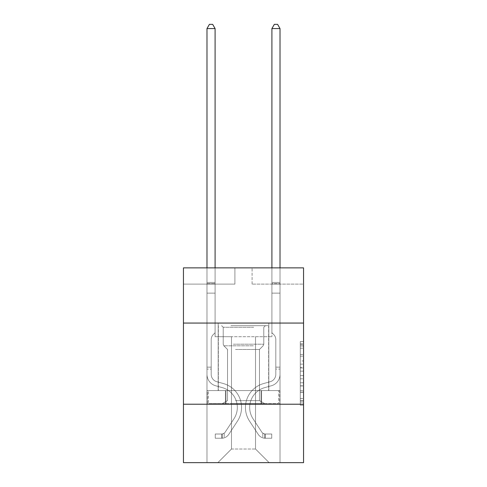 <?xml version="1.0" encoding="UTF-8"?>
<svg xmlns="http://www.w3.org/2000/svg" width="487" height="487" viewBox="0 0 487 487"><rect width="100%" height="100%" fill="white"/><g stroke="black" fill="none" stroke-linecap="round" stroke-linejoin="round"><path stroke-width="0.37" stroke-dasharray="2.44 1.83" d="M300.309 360.952L300.309 371.149L303.553 371.149L303.553 402.055L303.553 344.705L303.553 371.149L300.309 371.149L300.309 343.749L300.309 405.245L300.309 341.515L300.309 400.783L303.553 400.783L300.309 400.783L303.553 400.783L300.309 400.783L300.309 390.586L300.309 405.245L303.553 405.245L303.553 341.515L303.553 400.624L303.553 375.611L300.309 375.611L303.553 375.611L303.553 390.586L303.553 345.977L300.309 345.977L303.553 345.977L303.553 405.245L303.553 344.705L303.553 405.245L300.309 405.245L300.309 341.515L303.553 341.515L303.553 344.705L303.553 341.515L303.553 344.705L303.553 341.515L303.553 343.749L303.553 341.515L300.309 341.515L300.309 345.977L303.553 345.977L300.309 345.977L300.309 360.952L303.553 360.952M268.818 323.064L268.818 390.586L218.182 390.586L268.818 390.586L218.182 390.586L268.818 390.586L268.818 323.064L218.182 323.064L218.182 390.586L218.182 323.064L268.818 323.064M303.553 323.064L183.447 323.064L183.447 267.88L303.553 267.88L252.102 267.88L303.553 267.88L303.553 323.064L183.447 323.064L303.553 323.064L303.553 462.65L183.447 462.65L183.447 404.216L303.553 404.216L183.447 404.216L183.447 323.064M303.553 367.326L303.553 364.142L303.553 367.326L300.309 367.326L300.309 354.499L300.309 392.26L300.309 382.782L303.553 382.782L300.309 382.782L300.309 405.245L303.553 405.245L300.309 405.245L303.553 405.245L300.309 405.245L300.309 341.515L303.553 341.515L300.309 341.515L303.553 341.515L300.309 341.515L300.309 367.326L303.553 367.326M303.553 284.11L303.553 267.88L303.553 284.11L252.102 284.11L303.553 284.11M255.511 336.7L255.511 449.014L269.147 462.65L280.019 462.65L280.019 284.11L271.904 284.11L280.019 284.11L271.904 284.11L280.019 284.11L271.904 284.11L280.019 284.11L271.904 284.11L280.019 284.11L271.904 284.11L280.019 284.11L271.904 284.11L280.019 284.11L271.904 284.11L280.019 284.11L271.904 284.11L280.019 284.11L280.019 462.65L280.019 284.11L280.019 462.65L280.019 284.11L280.019 462.65L280.019 284.11L280.019 462.65L280.019 284.11L280.019 462.65L280.019 284.11L280.019 462.65L280.019 284.11L280.019 462.65L280.019 284.11L280.019 462.65L217.853 462.65L269.147 462.65L255.511 449.014L269.147 462.65L255.511 449.014L269.147 462.65L255.511 449.014L269.147 462.65L255.511 449.014L269.147 462.65L255.511 449.014L269.147 462.65L255.511 449.014L269.147 462.65L255.511 449.014L269.147 462.65L255.511 449.014L231.489 449.014L231.489 336.7L231.489 449.014L231.489 336.7L231.489 449.014L217.853 462.65L231.489 449.014L217.853 462.65L231.489 449.014L231.489 336.7L255.511 336.7L255.511 449.014L269.147 462.65L255.511 449.014L255.511 336.7L255.511 449.014L255.511 336.7L255.511 449.014L255.511 336.7L255.511 449.014L255.511 336.7L255.511 449.014L255.511 336.7L255.511 449.014L255.511 336.7L255.511 449.014L255.511 336.7L255.511 449.014L255.511 336.7L215.096 336.7L215.096 284.11L206.981 284.11L206.981 462.65L217.853 462.65L206.981 462.65L217.853 462.65L206.981 462.65L217.853 462.65L206.981 462.65L217.853 462.65L206.981 462.65L217.853 462.65L206.981 462.65L217.853 462.65L206.981 462.65L217.853 462.65L206.981 462.65L217.853 462.65L206.981 462.65L206.981 284.11L206.981 462.65L206.981 284.11L206.981 462.65L206.981 284.11L206.981 462.65L206.981 284.11L206.981 462.65L206.981 284.11L206.981 462.65L206.981 284.11L206.981 462.65L206.981 284.11L206.981 462.65L206.981 284.11L215.096 284.11L206.981 284.11L215.096 284.11L206.981 284.11L215.096 284.11L206.981 284.11L215.096 284.11L206.981 284.11L215.096 284.11L206.981 284.11L215.096 284.11L206.981 284.11L215.096 284.11L206.981 284.11L215.096 284.11L215.096 336.7L215.096 284.11L215.096 336.7L215.096 284.11L215.096 336.7L215.096 284.11L215.096 336.7L215.096 284.11L215.096 336.7L215.096 284.11L215.096 336.7L215.096 284.11L215.096 336.7L215.096 284.11L215.096 336.7L231.489 336.7L215.096 336.7L231.489 336.7L215.096 336.7L231.489 336.7L215.096 336.7L231.489 336.7L215.096 336.7L231.489 336.7L215.096 336.7L231.489 336.7L215.096 336.7L231.489 336.7L215.096 336.7L231.489 336.7L231.489 449.014L217.853 462.65L231.489 449.014L231.489 336.7L231.489 449.014L217.853 462.65L231.489 449.014L231.489 336.7L231.489 449.014L217.853 462.65L231.489 449.014L231.489 336.7L231.489 449.014L217.853 462.65L231.489 449.014L231.489 336.7L231.489 449.014L217.853 462.65L231.489 449.014L231.489 336.7L231.489 449.014L217.853 462.65L231.489 449.014L231.489 336.7L231.489 449.014L217.853 462.65L231.489 449.014L255.511 449.014L255.511 336.7L271.904 336.7L255.511 336.7M234.898 284.11L183.447 284.11L234.898 284.11L234.898 267.88L183.447 267.88L234.898 267.88L234.898 284.11M183.447 284.11L183.447 267.88L183.447 284.11M252.102 284.11L252.102 267.88L252.102 284.11M271.904 284.11L271.904 336.7L271.904 284.11M225.414 404.216L279.672 404.216L207.328 404.216L225.414 404.216L225.414 390.586L207.328 390.586L279.672 390.586L225.414 390.586L225.414 404.216L225.414 390.586L261.586 390.586L261.586 404.216L279.672 404.216L261.586 404.216L261.586 390.586L279.672 390.586L279.672 404.216L279.672 390.586L207.328 390.586L207.328 404.216L207.328 390.586L225.414 390.586L225.414 404.216M183.447 404.216L303.553 404.216M300.309 371.149L303.553 371.149L300.309 371.149M300.309 343.749L300.309 341.515L300.309 343.749L303.553 343.749L300.309 343.749M300.309 392.102L300.309 378.795L300.309 392.102L303.553 392.102L300.309 392.102M300.309 378.795L300.309 375.611L303.553 375.611L300.309 375.611L300.309 378.795L303.553 378.795L300.309 378.795M300.309 354.499L300.309 345.977L300.309 354.499L303.553 354.499L300.309 354.499M300.309 341.515L303.553 341.515L300.309 341.515L300.309 344.705L300.309 341.515L303.553 341.515M300.309 405.245L303.553 405.245L300.309 405.245L300.309 402.055L300.309 405.245M261.586 390.586L261.586 404.216L261.586 390.586M206.981 369.097L206.981 28.569L206.981 293.131L206.981 28.569L215.096 28.569L215.096 282.423L215.096 28.569L206.981 28.569L209.416 24.35L212.661 24.35L209.416 24.35L206.981 28.569L206.981 293.131L206.981 28.569L215.096 28.569L212.661 24.35L215.096 28.569L215.096 293.131L206.981 293.131L206.981 28.569L209.416 24.35L212.661 24.35L209.416 24.35L206.981 28.569L206.981 293.131L215.096 293.131L215.096 332.737L213.263 334.569A7.055 7.055 0 0 0 211.2 339.555A7.055 7.055 0 0 1 213.263 334.569L215.096 332.737L215.096 28.569L206.981 28.569L215.096 28.569L212.661 24.35L215.096 28.569L215.096 293.131L206.981 293.131L206.981 374.357A11.846 11.846 0 0 0 215.65 385.771A11.846 11.846 0 0 1 206.981 374.357L206.981 293.131L215.096 293.131L215.096 332.737L213.263 334.569A7.055 7.055 0 0 0 211.2 339.555A7.055 7.055 0 0 1 213.263 334.569L215.096 332.737L215.096 28.569L206.981 28.569L209.416 24.35L212.661 24.35L209.416 24.35L206.981 28.569L206.981 282.423L206.981 28.569L215.096 28.569L212.661 24.35L215.096 28.569L215.096 293.131L206.981 293.131L206.981 374.357A11.846 11.846 0 0 0 215.65 385.771A11.846 11.846 0 0 1 206.981 374.357L206.981 293.131L215.096 293.131L215.096 332.737L213.263 334.569A7.055 7.055 0 0 0 211.2 339.555A7.055 7.055 0 0 1 213.263 334.569L215.096 332.737L215.096 28.569L206.981 28.569L209.416 24.35L212.661 24.35L209.416 24.35L206.981 28.569L206.981 283.635L206.981 28.569L215.096 28.569L212.661 24.35L215.096 28.569L215.096 293.131L206.981 293.131L206.981 374.357A11.846 11.846 0 0 0 215.65 385.771A11.846 11.846 0 0 1 206.981 374.357L206.981 293.131L215.096 293.131L215.096 332.737L213.263 334.569A7.055 7.055 0 0 0 211.2 339.555A7.055 7.055 0 0 1 213.263 334.569L215.096 332.737L215.096 28.569L206.981 28.569L209.416 24.35L212.661 24.35L209.416 24.35L206.981 28.569L206.981 374.357A11.846 11.846 0 0 0 215.65 385.771L222.255 387.615L215.65 385.771A11.846 11.846 0 0 1 206.981 374.357L206.981 293.131L215.096 293.131L215.096 332.737L213.263 334.569A7.055 7.055 0 0 0 211.2 339.555A7.055 7.055 0 0 1 213.263 334.569L215.096 332.737L215.096 293.131L206.981 293.131L206.981 374.357A11.846 11.846 0 0 0 215.65 385.771A11.846 11.846 0 0 1 206.981 374.357L206.981 293.131L215.096 293.131L215.096 283.635L215.096 332.737L213.263 334.569A7.055 7.055 0 0 0 211.2 339.555A7.055 7.055 0 0 1 213.263 334.569L215.096 332.737L215.096 293.131L206.981 293.131L206.981 374.357A11.846 11.846 0 0 0 215.65 385.771A11.846 11.846 0 0 1 206.981 374.357L206.981 293.131L215.096 293.131L215.096 282.423L215.096 332.737L213.263 334.569A7.055 7.055 0 0 0 211.2 339.555A7.055 7.055 0 0 1 213.263 334.569L215.096 332.737L215.096 293.131L206.981 293.131L206.981 374.357A11.846 11.846 0 0 0 215.65 385.771L222.255 387.615L215.65 385.771A11.846 11.846 0 0 1 206.981 374.357L206.981 293.131L215.096 293.131L215.096 28.569L212.661 24.35L215.096 28.569L215.096 332.737L213.263 334.569A7.055 7.055 0 0 0 211.2 339.555A7.055 7.055 0 0 1 213.263 334.569L215.096 332.737L215.096 293.131L206.981 293.131L206.981 374.357L206.981 369.097L211.2 369.097L211.2 367.149L206.981 367.149L211.2 367.149L211.2 374.357L211.2 339.555L211.2 374.357A7.628 7.628 0 0 0 216.782 381.705A7.628 7.628 0 0 1 211.2 374.357L211.2 339.555L211.2 374.357L211.2 367.149L206.981 367.149L211.2 367.149L211.2 374.357A7.628 7.628 0 0 0 216.782 381.705A7.628 7.628 0 0 1 211.2 374.357L211.2 339.555L211.2 374.357A7.628 7.628 0 0 0 216.782 381.705A7.628 7.628 0 0 1 211.2 374.357L211.2 339.555L211.2 374.357L211.2 367.149L206.981 367.149L211.2 367.149L211.2 374.357A7.628 7.628 0 0 0 216.782 381.705L223.387 383.549L216.782 381.705A7.628 7.628 0 0 1 211.2 374.357L211.2 339.555L211.2 374.357A7.628 7.628 0 0 0 216.782 381.705A7.628 7.628 0 0 1 211.2 374.357L211.2 339.555L211.2 374.357L211.2 367.149L206.981 367.149L211.2 367.149L211.2 374.357A7.628 7.628 0 0 0 216.782 381.705A7.628 7.628 0 0 1 211.2 374.357L211.2 339.555L211.2 374.357A7.628 7.628 0 0 0 216.782 381.705L223.387 383.549L216.782 381.705A7.628 7.628 0 0 1 211.2 374.357L211.2 339.555L211.2 374.357L211.2 369.097L206.981 369.097M221.749 438.239A8.602 8.602 0 0 0 228.78 434.355L237.486 421.091A24.831 24.831 0 0 0 223.387 383.549L216.782 381.705A7.628 7.628 0 0 1 211.2 374.357A7.628 7.628 0 0 0 216.782 381.705A7.628 7.628 0 0 1 211.2 374.357A7.628 7.628 0 0 0 216.782 381.705L223.387 383.549A24.831 24.831 0 0 1 237.486 421.091A24.831 24.831 0 0 0 223.387 383.549L216.782 381.705A7.628 7.628 0 0 1 211.2 374.357A7.628 7.628 0 0 0 216.782 381.705L223.387 383.549L216.782 381.705A7.628 7.628 0 0 1 211.2 374.357A7.628 7.628 0 0 0 216.782 381.705A7.628 7.628 0 0 1 211.2 374.357A7.628 7.628 0 0 0 216.782 381.705L223.387 383.549L216.782 381.705A7.628 7.628 0 0 1 211.2 374.357A7.628 7.628 0 0 0 216.782 381.705L223.387 383.549A24.831 24.831 0 0 1 237.486 421.091A24.831 24.831 0 0 0 223.387 383.549L216.782 381.705A7.628 7.628 0 0 1 211.2 374.357A7.628 7.628 0 0 0 216.782 381.705A7.628 7.628 0 0 1 211.2 374.357A7.628 7.628 0 0 0 216.782 381.705L223.387 383.549L216.782 381.705A7.628 7.628 0 0 1 211.2 374.357A7.628 7.628 0 0 0 216.782 381.705L223.387 383.549A24.831 24.831 0 0 1 237.486 421.091L228.78 434.355L237.486 421.091A24.831 24.831 0 0 0 223.387 383.549L216.782 381.705L223.387 383.549A24.831 24.831 0 0 1 237.486 421.091A24.831 24.831 0 0 0 223.387 383.549L216.782 381.705L223.387 383.549A24.831 24.831 0 0 1 237.486 421.091A24.831 24.831 0 0 0 223.387 383.549L216.782 381.705L223.387 383.549A24.831 24.831 0 0 1 237.486 421.091L228.78 434.355L237.486 421.091A24.831 24.831 0 0 0 223.387 383.549L216.782 381.705L223.387 383.549A24.831 24.831 0 0 1 237.486 421.091A24.831 24.831 0 0 0 223.387 383.549L216.782 381.705L223.387 383.549A24.831 24.831 0 0 1 237.486 421.091A24.831 24.831 0 0 0 223.387 383.549A24.831 24.831 0 0 1 237.486 421.091L228.78 434.355A8.602 8.602 0 0 1 224.184 437.837A8.602 8.602 0 0 0 228.78 434.355L237.486 421.091A24.831 24.831 0 0 0 223.387 383.549A24.831 24.831 0 0 1 237.486 421.091L228.78 434.355L237.486 421.091A24.831 24.831 0 0 0 223.387 383.549A24.831 24.831 0 0 1 237.486 421.091A24.831 24.831 0 0 0 223.387 383.549A24.831 24.831 0 0 1 237.486 421.091L228.78 434.355L237.486 421.091A24.831 24.831 0 0 0 223.387 383.549A24.831 24.831 0 0 1 237.486 421.091L228.78 434.355A8.602 8.602 0 0 1 224.184 437.837C221.682 438.367 221.682 438.367 224.184 437.837C221.682 438.367 221.682 438.367 224.184 437.837A8.602 8.602 0 0 0 228.78 434.355L237.486 421.091A24.831 24.831 0 0 0 223.387 383.549A24.831 24.831 0 0 1 237.486 421.091A24.831 24.831 0 0 0 223.387 383.549A24.831 24.831 0 0 1 237.486 421.091L228.78 434.355L237.486 421.091A24.831 24.831 0 0 0 223.387 383.549A24.831 24.831 0 0 1 237.486 421.091L228.78 434.355A8.602 8.602 0 0 1 224.184 437.837C221.682 438.367 221.682 438.367 224.184 437.837C221.682 438.367 221.682 438.367 224.184 437.837A8.602 8.602 0 0 0 228.78 434.355L237.486 421.091L228.78 434.355A8.602 8.602 0 0 1 224.184 437.837C221.682 438.367 221.682 438.367 224.184 437.837C221.682 438.367 221.682 438.367 224.184 437.837A8.602 8.602 0 0 0 228.78 434.355L237.486 421.091L228.78 434.355A8.602 8.602 0 0 1 224.184 437.837C221.682 438.367 221.682 438.367 224.184 437.837C221.682 438.367 221.682 438.367 224.184 437.837A8.602 8.602 0 0 0 228.78 434.355L237.486 421.091L228.78 434.355A8.602 8.602 0 0 1 224.184 437.837C221.682 438.367 221.682 438.367 224.184 437.837C221.682 438.367 221.682 438.367 224.184 437.837A8.602 8.602 0 0 0 228.78 434.355L237.486 421.091L228.78 434.355A8.602 8.602 0 0 1 224.184 437.837C221.682 438.367 221.682 438.367 224.184 437.837C221.682 438.367 221.682 438.367 224.184 437.837A8.602 8.602 0 0 0 228.78 434.355L237.486 421.091L228.78 434.355A8.602 8.602 0 0 1 224.184 437.837C221.682 438.367 221.682 438.367 224.184 437.837C221.682 438.367 221.682 438.367 224.184 437.837A8.602 8.602 0 0 0 228.78 434.355A8.602 8.602 0 0 1 221.749 438.239L221.749 434.014A4.383 4.383 0 0 0 225.25 432.042L233.955 418.777A20.612 20.612 0 0 0 222.255 387.615A20.612 20.612 0 0 1 233.955 418.777A20.612 20.612 0 0 0 222.255 387.615L215.65 385.771A11.846 11.846 0 0 1 206.981 374.357A11.846 11.846 0 0 0 215.65 385.771A11.846 11.846 0 0 1 206.981 374.357A11.846 11.846 0 0 0 215.65 385.771L222.255 387.615L215.65 385.771A11.846 11.846 0 0 1 206.981 374.357A11.846 11.846 0 0 0 215.65 385.771L222.255 387.615L215.65 385.771A11.846 11.846 0 0 1 206.981 374.357A11.846 11.846 0 0 0 215.65 385.771A11.846 11.846 0 0 1 206.981 374.357A11.846 11.846 0 0 0 215.65 385.771L222.255 387.615A20.612 20.612 0 0 1 233.955 418.777A20.612 20.612 0 0 0 222.255 387.615L215.65 385.771A11.846 11.846 0 0 1 206.981 374.357A11.846 11.846 0 0 0 215.65 385.771L222.255 387.615L215.65 385.771A11.846 11.846 0 0 1 206.981 374.357A11.846 11.846 0 0 0 215.65 385.771A11.846 11.846 0 0 1 206.981 374.357A11.846 11.846 0 0 0 215.65 385.771L222.255 387.615L215.65 385.771A11.846 11.846 0 0 1 206.981 374.357A11.846 11.846 0 0 0 215.65 385.771L222.255 387.615A20.612 20.612 0 0 1 233.955 418.777L225.25 432.042L233.955 418.777A20.612 20.612 0 0 0 222.255 387.615L215.65 385.771L222.255 387.615A20.612 20.612 0 0 1 233.955 418.777A20.612 20.612 0 0 0 222.255 387.615L215.65 385.771L222.255 387.615A20.612 20.612 0 0 1 233.955 418.777A20.612 20.612 0 0 0 222.255 387.615L215.65 385.771L222.255 387.615A20.612 20.612 0 0 1 233.955 418.777L225.25 432.042L233.955 418.777A20.612 20.612 0 0 0 222.255 387.615L215.65 385.771L222.255 387.615A20.612 20.612 0 0 1 233.955 418.777A20.612 20.612 0 0 0 222.255 387.615L215.65 385.771L222.255 387.615A20.612 20.612 0 0 1 233.955 418.777A20.612 20.612 0 0 0 222.255 387.615A20.612 20.612 0 0 1 233.955 418.777L225.25 432.042A4.383 4.383 0 0 1 224.184 433.168C221.725 434.294 221.725 434.294 224.184 433.168C221.725 434.294 221.725 434.294 224.184 433.168A4.383 4.383 0 0 0 225.25 432.042L233.955 418.777A20.612 20.612 0 0 0 222.255 387.615A20.612 20.612 0 0 1 233.955 418.777L225.25 432.042L233.955 418.777A20.612 20.612 0 0 0 222.255 387.615A20.612 20.612 0 0 1 233.955 418.777A20.612 20.612 0 0 0 222.255 387.615A20.612 20.612 0 0 1 233.955 418.777L225.25 432.042L233.955 418.777A20.612 20.612 0 0 0 222.255 387.615A20.612 20.612 0 0 1 233.955 418.777L225.25 432.042A4.383 4.383 0 0 1 224.184 433.168C221.725 434.294 221.725 434.294 224.184 433.168C221.725 434.294 221.725 434.294 224.184 433.168A4.383 4.383 0 0 0 225.25 432.042L233.955 418.777A20.612 20.612 0 0 0 222.255 387.615A20.612 20.612 0 0 1 233.955 418.777A20.612 20.612 0 0 0 222.255 387.615A20.612 20.612 0 0 1 233.955 418.777L225.25 432.042L233.955 418.777A20.612 20.612 0 0 0 222.255 387.615A20.612 20.612 0 0 1 233.955 418.777L225.25 432.042A4.383 4.383 0 0 1 224.184 433.168C221.725 434.294 221.725 434.294 224.184 433.168C221.725 434.294 221.725 434.294 224.184 433.168A4.383 4.383 0 0 0 225.25 432.042L233.955 418.777L225.25 432.042A4.383 4.383 0 0 1 224.184 433.168C221.725 434.294 221.725 434.294 224.184 433.168C221.725 434.294 221.725 434.294 224.184 433.168A4.383 4.383 0 0 0 225.25 432.042L233.955 418.777L225.25 432.042A4.383 4.383 0 0 1 224.184 433.168C221.725 434.294 221.725 434.294 224.184 433.168C221.725 434.294 221.725 434.294 224.184 433.168A4.383 4.383 0 0 0 225.25 432.042L233.955 418.777L225.25 432.042A4.383 4.383 0 0 1 224.184 433.168C221.725 434.294 221.725 434.294 224.184 433.168C221.725 434.294 221.725 434.294 224.184 433.168A4.383 4.383 0 0 0 225.25 432.042L233.955 418.777L225.25 432.042A4.383 4.383 0 0 1 224.184 433.168C221.725 434.294 221.725 434.294 224.184 433.168C221.725 434.294 221.725 434.294 224.184 433.168A4.383 4.383 0 0 0 225.25 432.042L233.955 418.777L225.25 432.042A4.383 4.383 0 0 1 224.184 433.168C221.725 434.294 221.725 434.294 224.184 433.168C221.725 434.294 221.725 434.294 224.184 433.168A4.383 4.383 0 0 0 225.25 432.042A4.383 4.383 0 0 1 221.749 434.014L221.749 438.239L215.26 438.239L221.749 438.239A8.602 8.602 0 0 0 228.78 434.355A8.602 8.602 0 0 1 221.749 438.239L221.749 434.014L215.26 434.02L221.749 434.014A4.383 4.383 0 0 0 225.25 432.042A4.383 4.383 0 0 1 221.749 434.014L221.749 438.239L215.26 438.239L215.26 434.02L215.26 438.239L221.749 438.239A8.602 8.602 0 0 0 228.78 434.355A8.602 8.602 0 0 1 221.749 438.239L221.749 434.014L215.26 434.02L221.749 434.014A4.383 4.383 0 0 0 225.25 432.042A4.383 4.383 0 0 1 221.749 434.014L221.749 438.239L215.26 438.239L215.26 434.02L215.26 438.239L221.749 438.239A8.602 8.602 0 0 0 228.78 434.355A8.602 8.602 0 0 1 221.749 438.239L221.749 434.014L215.26 434.02L221.749 434.014A4.383 4.383 0 0 0 225.25 432.042A4.383 4.383 0 0 1 221.749 434.014L221.749 438.239L215.26 438.239L215.26 434.02L215.26 438.239L221.749 438.239A8.602 8.602 0 0 0 228.78 434.355A8.602 8.602 0 0 1 221.749 438.239L221.749 434.014L215.26 434.02L221.749 434.014A4.383 4.383 0 0 0 225.25 432.042A4.383 4.383 0 0 1 221.749 434.014L221.749 438.239L215.26 438.239L215.26 434.02L215.26 438.239L221.749 438.239A8.602 8.602 0 0 0 228.78 434.355A8.602 8.602 0 0 1 221.749 438.239L221.749 434.014L215.26 434.02L221.749 434.014A4.383 4.383 0 0 0 225.25 432.042A4.383 4.383 0 0 1 221.749 434.014L221.749 438.239L215.26 438.239L215.26 434.02L215.26 438.239L221.749 438.239A8.602 8.602 0 0 0 228.78 434.355A8.602 8.602 0 0 1 221.749 438.239L221.749 434.014L215.26 434.02L221.749 434.014A4.383 4.383 0 0 0 225.25 432.042A4.383 4.383 0 0 1 221.749 434.014L221.749 438.239L215.26 438.239L215.26 434.02L215.26 438.239L221.749 438.239A8.602 8.602 0 0 0 228.78 434.355A8.602 8.602 0 0 1 221.749 438.239L221.749 434.014L215.26 434.02L221.749 434.014A4.383 4.383 0 0 0 225.25 432.042A4.383 4.383 0 0 1 221.749 434.014L221.749 438.239L215.26 438.239L215.26 434.02L215.26 438.239L221.749 438.239M280.019 369.097L280.019 28.569L280.019 293.131L280.019 28.569L271.904 28.569L271.904 282.423L271.904 28.569L280.019 28.569L277.584 24.35L274.339 24.35L277.584 24.35L280.019 28.569L280.019 293.131L280.019 28.569L271.904 28.569L274.339 24.35L271.904 28.569L271.904 293.131L280.019 293.131L280.019 28.569L277.584 24.35L274.339 24.35L277.584 24.35L280.019 28.569L280.019 293.131L271.904 293.131L271.904 332.737L273.737 334.569A7.055 7.055 0 0 1 275.8 339.555A7.055 7.055 0 0 0 273.737 334.569L271.904 332.737L271.904 28.569L280.019 28.569L271.904 28.569L274.339 24.35L271.904 28.569L271.904 293.131L280.019 293.131L280.019 374.357A11.846 11.846 0 0 1 271.35 385.771A11.846 11.846 0 0 0 280.019 374.357L280.019 293.131L271.904 293.131L271.904 332.737L273.737 334.569A7.055 7.055 0 0 1 275.8 339.555A7.055 7.055 0 0 0 273.737 334.569L271.904 332.737L271.904 28.569L280.019 28.569L277.584 24.35L274.339 24.35L277.584 24.35L280.019 28.569L280.019 282.423L280.019 28.569L271.904 28.569L274.339 24.35L271.904 28.569L271.904 293.131L280.019 293.131L280.019 374.357A11.846 11.846 0 0 1 271.35 385.771A11.846 11.846 0 0 0 280.019 374.357L280.019 293.131L271.904 293.131L271.904 332.737L273.737 334.569A7.055 7.055 0 0 1 275.8 339.555A7.055 7.055 0 0 0 273.737 334.569L271.904 332.737L271.904 28.569L280.019 28.569L277.584 24.35L274.339 24.35L277.584 24.35L280.019 28.569L280.019 283.635L280.019 28.569L271.904 28.569L274.339 24.35L271.904 28.569L271.904 293.131L280.019 293.131L280.019 374.357A11.846 11.846 0 0 1 271.35 385.771A11.846 11.846 0 0 0 280.019 374.357L280.019 293.131L271.904 293.131L271.904 332.737L273.737 334.569A7.055 7.055 0 0 1 275.8 339.555A7.055 7.055 0 0 0 273.737 334.569L271.904 332.737L271.904 28.569L280.019 28.569L277.584 24.35L274.339 24.35L277.584 24.35L280.019 28.569L280.019 374.357A11.846 11.846 0 0 1 271.35 385.771L264.745 387.615L271.35 385.771A11.846 11.846 0 0 0 280.019 374.357L280.019 293.131L271.904 293.131L271.904 332.737L273.737 334.569A7.055 7.055 0 0 1 275.8 339.555A7.055 7.055 0 0 0 273.737 334.569L271.904 332.737L271.904 293.131L280.019 293.131L280.019 374.357A11.846 11.846 0 0 1 271.35 385.771A11.846 11.846 0 0 0 280.019 374.357L280.019 293.131L271.904 293.131L271.904 283.635L271.904 332.737L273.737 334.569A7.055 7.055 0 0 1 275.8 339.555A7.055 7.055 0 0 0 273.737 334.569L271.904 332.737L271.904 293.131L280.019 293.131L280.019 374.357A11.846 11.846 0 0 1 271.35 385.771A11.846 11.846 0 0 0 280.019 374.357L280.019 293.131L271.904 293.131L271.904 282.423L271.904 332.737L273.737 334.569A7.055 7.055 0 0 1 275.8 339.555A7.055 7.055 0 0 0 273.737 334.569L271.904 332.737L271.904 293.131L280.019 293.131L280.019 374.357A11.846 11.846 0 0 1 271.35 385.771L264.745 387.615L271.35 385.771A11.846 11.846 0 0 0 280.019 374.357L280.019 293.131L271.904 293.131L271.904 28.569L274.339 24.35L271.904 28.569L271.904 332.737L273.737 334.569A7.055 7.055 0 0 1 275.8 339.555A7.055 7.055 0 0 0 273.737 334.569L271.904 332.737L271.904 293.131L280.019 293.131L280.019 374.357L280.019 369.097L275.8 369.097L275.8 367.149L280.019 367.149L275.8 367.149L275.8 374.357L275.8 339.555L275.8 374.357A7.628 7.628 0 0 1 270.218 381.705A7.628 7.628 0 0 0 275.8 374.357L275.8 339.555L275.8 374.357L275.8 367.149L280.019 367.149L275.8 367.149L275.8 374.357A7.628 7.628 0 0 1 270.218 381.705A7.628 7.628 0 0 0 275.8 374.357L275.8 339.555L275.8 374.357A7.628 7.628 0 0 1 270.218 381.705A7.628 7.628 0 0 0 275.8 374.357L275.8 339.555L275.8 374.357L275.8 367.149L280.019 367.149L275.8 367.149L275.8 374.357A7.628 7.628 0 0 1 270.218 381.705L263.613 383.549L270.218 381.705A7.628 7.628 0 0 0 275.8 374.357L275.8 339.555L275.8 374.357A7.628 7.628 0 0 1 270.218 381.705A7.628 7.628 0 0 0 275.8 374.357L275.8 339.555L275.8 374.357L275.8 367.149L280.019 367.149L275.8 367.149L275.8 374.357A7.628 7.628 0 0 1 270.218 381.705A7.628 7.628 0 0 0 275.8 374.357L275.8 339.555L275.8 374.357A7.628 7.628 0 0 1 270.218 381.705L263.613 383.549L270.218 381.705A7.628 7.628 0 0 0 275.8 374.357L275.8 339.555L275.8 374.357L275.8 369.097L280.019 369.097M265.251 438.239A8.602 8.602 0 0 1 258.22 434.355L249.514 421.091A24.831 24.831 0 0 1 263.613 383.549L270.218 381.705A7.628 7.628 0 0 0 275.8 374.357A7.628 7.628 0 0 1 270.218 381.705A7.628 7.628 0 0 0 275.8 374.357A7.628 7.628 0 0 1 270.218 381.705L263.613 383.549A24.831 24.831 0 0 0 249.514 421.091A24.831 24.831 0 0 1 263.613 383.549L270.218 381.705A7.628 7.628 0 0 0 275.8 374.357A7.628 7.628 0 0 1 270.218 381.705L263.613 383.549L270.218 381.705A7.628 7.628 0 0 0 275.8 374.357A7.628 7.628 0 0 1 270.218 381.705A7.628 7.628 0 0 0 275.8 374.357A7.628 7.628 0 0 1 270.218 381.705L263.613 383.549L270.218 381.705A7.628 7.628 0 0 0 275.8 374.357A7.628 7.628 0 0 1 270.218 381.705L263.613 383.549A24.831 24.831 0 0 0 249.514 421.091A24.831 24.831 0 0 1 263.613 383.549L270.218 381.705A7.628 7.628 0 0 0 275.8 374.357A7.628 7.628 0 0 1 270.218 381.705A7.628 7.628 0 0 0 275.8 374.357A7.628 7.628 0 0 1 270.218 381.705L263.613 383.549L270.218 381.705A7.628 7.628 0 0 0 275.8 374.357A7.628 7.628 0 0 1 270.218 381.705L263.613 383.549A24.831 24.831 0 0 0 249.514 421.091L258.22 434.355L249.514 421.091A24.831 24.831 0 0 1 263.613 383.549L270.218 381.705L263.613 383.549A24.831 24.831 0 0 0 249.514 421.091A24.831 24.831 0 0 1 263.613 383.549L270.218 381.705L263.613 383.549A24.831 24.831 0 0 0 249.514 421.091A24.831 24.831 0 0 1 263.613 383.549L270.218 381.705L263.613 383.549A24.831 24.831 0 0 0 249.514 421.091L258.22 434.355L249.514 421.091A24.831 24.831 0 0 1 263.613 383.549L270.218 381.705L263.613 383.549A24.831 24.831 0 0 0 249.514 421.091A24.831 24.831 0 0 1 263.613 383.549L270.218 381.705L263.613 383.549A24.831 24.831 0 0 0 249.514 421.091A24.831 24.831 0 0 1 263.613 383.549A24.831 24.831 0 0 0 249.514 421.091L258.22 434.355A8.602 8.602 0 0 0 262.816 437.837A8.602 8.602 0 0 1 258.22 434.355L249.514 421.091A24.831 24.831 0 0 1 263.613 383.549A24.831 24.831 0 0 0 249.514 421.091L258.22 434.355L249.514 421.091A24.831 24.831 0 0 1 263.613 383.549A24.831 24.831 0 0 0 249.514 421.091A24.831 24.831 0 0 1 263.613 383.549A24.831 24.831 0 0 0 249.514 421.091L258.22 434.355L249.514 421.091A24.831 24.831 0 0 1 263.613 383.549A24.831 24.831 0 0 0 249.514 421.091L258.22 434.355A8.602 8.602 0 0 0 262.816 437.837C265.318 438.367 265.318 438.367 262.816 437.837C265.318 438.367 265.318 438.367 262.816 437.837A8.602 8.602 0 0 1 258.22 434.355L249.514 421.091A24.831 24.831 0 0 1 263.613 383.549A24.831 24.831 0 0 0 249.514 421.091A24.831 24.831 0 0 1 263.613 383.549A24.831 24.831 0 0 0 249.514 421.091L258.22 434.355L249.514 421.091A24.831 24.831 0 0 1 263.613 383.549A24.831 24.831 0 0 0 249.514 421.091L258.22 434.355A8.602 8.602 0 0 0 262.816 437.837C265.318 438.367 265.318 438.367 262.816 437.837C265.318 438.367 265.318 438.367 262.816 437.837A8.602 8.602 0 0 1 258.22 434.355L249.514 421.091L258.22 434.355A8.602 8.602 0 0 0 262.816 437.837C265.318 438.367 265.318 438.367 262.816 437.837C265.318 438.367 265.318 438.367 262.816 437.837A8.602 8.602 0 0 1 258.22 434.355L249.514 421.091L258.22 434.355A8.602 8.602 0 0 0 262.816 437.837C265.318 438.367 265.318 438.367 262.816 437.837C265.318 438.367 265.318 438.367 262.816 437.837A8.602 8.602 0 0 1 258.22 434.355L249.514 421.091L258.22 434.355A8.602 8.602 0 0 0 262.816 437.837C265.318 438.367 265.318 438.367 262.816 437.837C265.318 438.367 265.318 438.367 262.816 437.837A8.602 8.602 0 0 1 258.22 434.355L249.514 421.091L258.22 434.355A8.602 8.602 0 0 0 262.816 437.837C265.318 438.367 265.318 438.367 262.816 437.837C265.318 438.367 265.318 438.367 262.816 437.837A8.602 8.602 0 0 1 258.22 434.355L249.514 421.091L258.22 434.355A8.602 8.602 0 0 0 262.816 437.837C265.318 438.367 265.318 438.367 262.816 437.837C265.318 438.367 265.318 438.367 262.816 437.837A8.602 8.602 0 0 1 258.22 434.355A8.602 8.602 0 0 0 265.251 438.239L265.251 434.014A4.383 4.383 0 0 1 261.75 432.042L253.045 418.777A20.612 20.612 0 0 1 264.745 387.615A20.612 20.612 0 0 0 253.045 418.777A20.612 20.612 0 0 1 264.745 387.615L271.35 385.771A11.846 11.846 0 0 0 280.019 374.357A11.846 11.846 0 0 1 271.35 385.771A11.846 11.846 0 0 0 280.019 374.357A11.846 11.846 0 0 1 271.35 385.771L264.745 387.615L271.35 385.771A11.846 11.846 0 0 0 280.019 374.357A11.846 11.846 0 0 1 271.35 385.771L264.745 387.615L271.35 385.771A11.846 11.846 0 0 0 280.019 374.357A11.846 11.846 0 0 1 271.35 385.771A11.846 11.846 0 0 0 280.019 374.357A11.846 11.846 0 0 1 271.35 385.771L264.745 387.615A20.612 20.612 0 0 0 253.045 418.777A20.612 20.612 0 0 1 264.745 387.615L271.35 385.771A11.846 11.846 0 0 0 280.019 374.357A11.846 11.846 0 0 1 271.35 385.771L264.745 387.615L271.35 385.771A11.846 11.846 0 0 0 280.019 374.357A11.846 11.846 0 0 1 271.35 385.771A11.846 11.846 0 0 0 280.019 374.357A11.846 11.846 0 0 1 271.35 385.771L264.745 387.615L271.35 385.771A11.846 11.846 0 0 0 280.019 374.357A11.846 11.846 0 0 1 271.35 385.771L264.745 387.615A20.612 20.612 0 0 0 253.045 418.777L261.75 432.042L253.045 418.777A20.612 20.612 0 0 1 264.745 387.615L271.35 385.771L264.745 387.615A20.612 20.612 0 0 0 253.045 418.777A20.612 20.612 0 0 1 264.745 387.615L271.35 385.771L264.745 387.615A20.612 20.612 0 0 0 253.045 418.777A20.612 20.612 0 0 1 264.745 387.615L271.35 385.771L264.745 387.615A20.612 20.612 0 0 0 253.045 418.777L261.75 432.042L253.045 418.777A20.612 20.612 0 0 1 264.745 387.615L271.35 385.771L264.745 387.615A20.612 20.612 0 0 0 253.045 418.777A20.612 20.612 0 0 1 264.745 387.615L271.35 385.771L264.745 387.615A20.612 20.612 0 0 0 253.045 418.777A20.612 20.612 0 0 1 264.745 387.615A20.612 20.612 0 0 0 253.045 418.777L261.75 432.042A4.383 4.383 0 0 0 262.816 433.168C265.275 434.294 265.275 434.294 262.816 433.168C265.275 434.294 265.275 434.294 262.816 433.168A4.383 4.383 0 0 1 261.75 432.042L253.045 418.777A20.612 20.612 0 0 1 264.745 387.615A20.612 20.612 0 0 0 253.045 418.777L261.75 432.042L253.045 418.777A20.612 20.612 0 0 1 264.745 387.615A20.612 20.612 0 0 0 253.045 418.777A20.612 20.612 0 0 1 264.745 387.615A20.612 20.612 0 0 0 253.045 418.777L261.75 432.042L253.045 418.777A20.612 20.612 0 0 1 264.745 387.615A20.612 20.612 0 0 0 253.045 418.777L261.75 432.042A4.383 4.383 0 0 0 262.816 433.168C265.275 434.294 265.275 434.294 262.816 433.168C265.275 434.294 265.275 434.294 262.816 433.168A4.383 4.383 0 0 1 261.75 432.042L253.045 418.777A20.612 20.612 0 0 1 264.745 387.615A20.612 20.612 0 0 0 253.045 418.777A20.612 20.612 0 0 1 264.745 387.615A20.612 20.612 0 0 0 253.045 418.777L261.75 432.042L253.045 418.777A20.612 20.612 0 0 1 264.745 387.615A20.612 20.612 0 0 0 253.045 418.777L261.75 432.042A4.383 4.383 0 0 0 262.816 433.168C265.275 434.294 265.275 434.294 262.816 433.168C265.275 434.294 265.275 434.294 262.816 433.168A4.383 4.383 0 0 1 261.75 432.042L253.045 418.777L261.75 432.042A4.383 4.383 0 0 0 262.816 433.168C265.275 434.294 265.275 434.294 262.816 433.168C265.275 434.294 265.275 434.294 262.816 433.168A4.383 4.383 0 0 1 261.75 432.042L253.045 418.777L261.75 432.042A4.383 4.383 0 0 0 262.816 433.168C265.275 434.294 265.275 434.294 262.816 433.168C265.275 434.294 265.275 434.294 262.816 433.168A4.383 4.383 0 0 1 261.75 432.042L253.045 418.777L261.75 432.042A4.383 4.383 0 0 0 262.816 433.168C265.275 434.294 265.275 434.294 262.816 433.168C265.275 434.294 265.275 434.294 262.816 433.168A4.383 4.383 0 0 1 261.75 432.042L253.045 418.777L261.75 432.042A4.383 4.383 0 0 0 262.816 433.168C265.275 434.294 265.275 434.294 262.816 433.168C265.275 434.294 265.275 434.294 262.816 433.168A4.383 4.383 0 0 1 261.75 432.042L253.045 418.777L261.75 432.042A4.383 4.383 0 0 0 262.816 433.168C265.275 434.294 265.275 434.294 262.816 433.168C265.275 434.294 265.275 434.294 262.816 433.168A4.383 4.383 0 0 1 261.75 432.042A4.383 4.383 0 0 0 265.251 434.014L265.251 438.239L271.74 438.239L265.251 438.239A8.602 8.602 0 0 1 258.22 434.355A8.602 8.602 0 0 0 265.251 438.239L265.251 434.014L271.74 434.02L265.251 434.014A4.383 4.383 0 0 1 261.75 432.042A4.383 4.383 0 0 0 265.251 434.014L265.251 438.239L271.74 438.239L271.74 434.02L271.74 438.239L265.251 438.239A8.602 8.602 0 0 1 258.22 434.355A8.602 8.602 0 0 0 265.251 438.239L265.251 434.014L271.74 434.02L265.251 434.014A4.383 4.383 0 0 1 261.75 432.042A4.383 4.383 0 0 0 265.251 434.014L265.251 438.239L271.74 438.239L271.74 434.02L271.74 438.239L265.251 438.239A8.602 8.602 0 0 1 258.22 434.355A8.602 8.602 0 0 0 265.251 438.239L265.251 434.014L271.74 434.02L265.251 434.014A4.383 4.383 0 0 1 261.75 432.042A4.383 4.383 0 0 0 265.251 434.014L265.251 438.239L271.74 438.239L271.74 434.02L271.74 438.239L265.251 438.239A8.602 8.602 0 0 1 258.22 434.355A8.602 8.602 0 0 0 265.251 438.239L265.251 434.014L271.74 434.02L265.251 434.014A4.383 4.383 0 0 1 261.75 432.042A4.383 4.383 0 0 0 265.251 434.014L265.251 438.239L271.74 438.239L271.74 434.02L271.74 438.239L265.251 438.239A8.602 8.602 0 0 1 258.22 434.355A8.602 8.602 0 0 0 265.251 438.239L265.251 434.014L271.74 434.02L265.251 434.014A4.383 4.383 0 0 1 261.75 432.042A4.383 4.383 0 0 0 265.251 434.014L265.251 438.239L271.74 438.239L271.74 434.02L271.74 438.239L265.251 438.239A8.602 8.602 0 0 1 258.22 434.355A8.602 8.602 0 0 0 265.251 438.239L265.251 434.014L271.74 434.02L265.251 434.014A4.383 4.383 0 0 1 261.75 432.042A4.383 4.383 0 0 0 265.251 434.014L265.251 438.239L271.74 438.239L271.74 434.02L271.74 438.239L265.251 438.239A8.602 8.602 0 0 1 258.22 434.355A8.602 8.602 0 0 0 265.251 438.239L265.251 434.014L271.74 434.02L265.251 434.014A4.383 4.383 0 0 1 261.75 432.042A4.383 4.383 0 0 0 265.251 434.014L265.251 438.239L271.74 438.239L271.74 434.02L271.74 438.239L265.251 438.239M232.543 325.663L265.409 325.663L232.543 325.663M253.642 327.282L223.21 327.282L253.642 327.282M232.95 403.571L264.599 403.571L232.95 403.571M235.513 400.612L259.474 400.612L235.513 400.612M235.513 349.453L259.474 349.453L235.513 349.453M230.923 325.663L268.66 325.663L230.923 325.663M230.923 390.586L268.66 390.586L230.923 390.586M225.974 390.586L278.546 390.586L208.454 390.586L225.974 390.586L225.974 403.571L278.546 403.571L208.454 403.571L278.546 403.571L208.454 403.571L225.974 403.571L225.974 390.586L261.026 390.586L261.026 403.571L261.026 390.586L278.546 390.586L278.546 403.571L278.546 390.586L208.454 390.586L208.454 403.571L208.454 390.586L225.974 390.586L225.974 403.571L225.974 390.586M261.026 390.586L261.026 403.571L261.026 390.586M206.981 267.88L206.981 28.569L215.096 28.569L206.981 28.569L209.416 24.35L212.661 24.35L209.416 24.35L206.981 28.569L206.981 282.423L206.981 28.569L215.096 28.569L212.661 24.35L215.096 28.569L215.096 282.423L215.096 28.569L206.981 28.569L209.416 24.35L212.661 24.35L209.416 24.35L206.981 28.569L215.096 28.569L212.661 24.35L215.096 28.569L215.096 267.88M271.904 267.88L271.904 282.423L280.019 282.423L271.904 282.423L280.019 282.423L271.904 282.423L280.019 282.423L271.904 282.423L280.019 282.423L271.904 282.423L280.019 282.423L271.904 282.423L280.019 282.423L271.904 282.423L280.019 282.423L271.904 282.423L280.019 282.423L271.904 282.423L271.904 283.635L271.904 28.569L274.339 24.35L271.904 28.569L280.019 28.569L271.904 28.569L280.019 28.569L277.584 24.35L274.339 24.35L277.584 24.35L280.019 28.569L280.019 282.423L280.019 28.569L271.904 28.569L274.339 24.35L271.904 28.569L271.904 282.423L271.904 28.569L280.019 28.569L277.584 24.35L274.339 24.35L277.584 24.35L280.019 28.569L280.019 267.88M215.26 434.02L221.591 434.02L215.26 434.02L215.26 438.239L215.26 434.02M206.981 282.423L206.981 283.635L206.981 282.423L215.096 282.423L206.981 282.423M224.184 437.837C221.682 438.367 221.682 438.367 224.184 437.837C221.682 438.367 221.682 438.367 224.184 437.837L224.184 433.168L224.184 437.837M215.096 28.569L212.661 24.35L209.416 24.35L206.981 28.569M271.74 434.02L265.409 434.02L271.74 434.02L271.74 438.239L271.74 434.02M262.816 437.837C265.318 438.367 265.318 438.367 262.816 437.837C265.318 438.367 265.318 438.367 262.816 437.837L262.816 433.168L262.816 437.837M271.904 283.635L271.904 293.131L271.904 283.635L280.019 283.635L271.904 283.635M280.019 28.569L277.584 24.35L274.339 24.35L271.904 28.569M300.309 390.586L303.553 390.586L300.309 390.586M300.309 385.807L303.553 385.807M300.309 356.174L303.553 356.174L300.309 356.174M300.309 344.705L303.553 344.705M300.309 402.055L303.553 402.055M300.309 398.555L303.553 398.555M300.309 348.205L303.553 348.205M300.309 367.965L303.553 367.965L300.309 367.965M300.309 385.966L303.553 385.966L300.309 385.966M300.309 392.26L303.553 392.26L300.309 392.26M300.309 364.142L303.553 364.142L300.309 364.142M206.981 283.635L215.096 283.635L206.981 283.635M233.358 344.199L263.79 344.199L233.358 344.199M253.313 345.807L223.874 345.807L253.313 345.807M300.309 400.624L303.553 400.624M300.309 400.783L303.553 400.783M300.309 345.977L303.553 345.977M222.236 433.972L222.236 438.215L222.236 433.972M264.764 433.972L264.764 438.215L264.764 433.972M263.79 327.282L265.409 325.663L263.79 327.282L263.79 344.199L263.126 345.807L259.474 349.453L259.474 400.612L264.599 403.571L259.474 400.612L259.474 349.453L263.126 345.807L263.79 344.199L263.79 327.282M218.34 325.663L218.34 390.586L218.34 325.663M268.66 325.663L268.66 390.586L268.66 325.663M223.21 344.199L223.21 327.282L221.591 325.663L223.21 327.282L223.21 344.199L223.874 345.807L227.526 349.453L227.526 400.612L222.401 403.571L227.526 400.612L227.526 349.453L223.874 345.807L223.21 344.199"/><path stroke-width="0.73" d="M183.447 323.064L303.553 323.064L303.553 267.88L183.447 267.88L183.447 462.65L303.553 462.65L303.553 404.216L183.447 404.216M303.553 404.216L303.553 323.064M215.096 267.88L215.096 28.569L206.981 28.569L206.981 267.88M206.981 28.569L209.416 24.35L212.661 24.35L215.096 28.569M280.019 267.88L280.019 28.569L271.904 28.569L271.904 267.88M271.904 28.569L274.339 24.35L277.584 24.35L280.019 28.569"/></g></svg>
